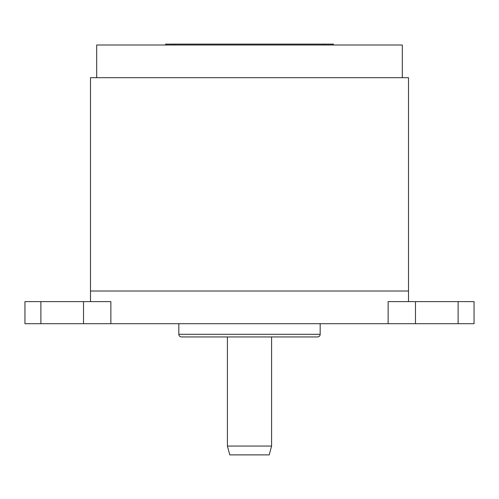 <?xml version="1.0" encoding="UTF-8"?>
<svg xmlns="http://www.w3.org/2000/svg" width="499" height="499" viewBox="0 0 499 499"><rect width="100%" height="100%" fill="white"/><g stroke="black" fill="none" stroke-linecap="round" stroke-linejoin="round"><path stroke-width="0.75" d="M408.506 301.621L408.506 77.688L90.494 77.688L90.494 291.017L408.506 291.017L90.494 291.017L90.494 301.621M96.681 77.688L96.681 45.004L402.319 45.004L402.319 77.688M458.119 301.621L458.119 323.701L474.05 323.701L474.05 301.621L415.48 301.621L415.48 323.701L24.95 323.701L24.95 301.621L40.881 301.621L40.881 323.701M388.128 323.701L388.128 301.621L415.48 301.621M40.881 301.621L110.872 301.621L110.872 323.701M458.119 323.701L415.48 323.701M320.171 323.701L320.171 334.305A2.651 2.651 90 0 1 317.52 336.95L181.48 336.95A2.651 2.651 -90 0 1 178.829 334.305L178.829 323.701M227.413 446.05L271.587 446.05L269.217 454.882L229.783 454.882L227.413 446.05L227.413 336.95M271.587 446.05L271.587 336.95M333.419 45.004L324.587 45.004L324.587 44.118L333.419 44.118L333.419 45.004M174.413 44.118L174.413 45.004L165.581 45.004L165.581 44.118L324.587 44.118M83.52 301.621L83.52 323.701M320.171 334.305L178.829 334.305"/></g></svg>
